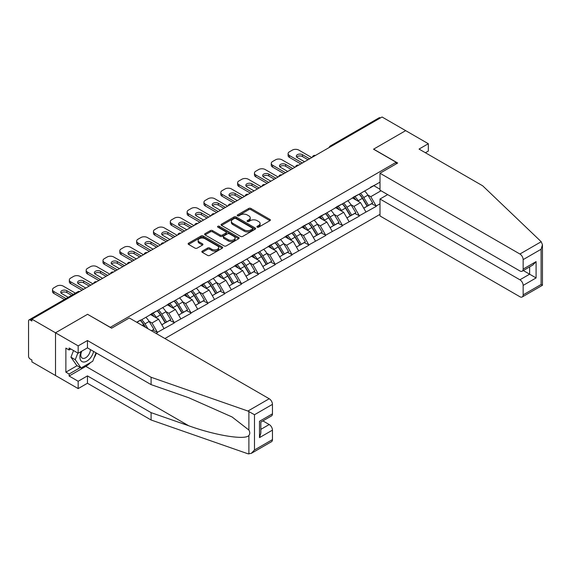 <?xml version="1.0" encoding="UTF-8"?>
<svg xmlns="http://www.w3.org/2000/svg" width="571" height="571" viewBox="0 0 571 571"><rect width="100%" height="100%" fill="white"/><g stroke="black" fill="none" stroke-linecap="round" stroke-linejoin="round"><path stroke-width="0.86" d="M257.214 227.158A1.049 0.607 0 0 0 258.699 227.158L269.947 220.663A1.499 0.864 0 0 0 270.39 220.056A1.499 0.864 0 0 0 269.947 219.442L250.89 208.436A1.499 0.864 0 0 0 248.77 208.436L237.522 214.932A1.049 0.607 0 0 0 237.215 215.36A1.049 0.607 0 0 0 237.522 215.788A1.049 0.607 0 0 0 239.006 215.788L240.462 214.946A4.789 2.769 0 0 1 247.236 214.946L248.828 215.867A4.789 2.769 0 0 1 250.226 217.822A4.789 2.769 0 0 1 248.828 219.778L247.371 220.62A1.049 0.607 0 0 0 247.065 221.048A1.049 0.607 0 0 0 247.371 221.477A1.049 0.607 0 0 0 248.856 221.477L250.312 220.634A4.789 2.769 0 0 1 257.086 220.634L258.67 221.548A4.789 2.769 0 0 1 260.076 223.504A4.789 2.769 0 0 1 258.67 225.466L257.214 226.302A1.049 0.607 0 0 0 256.907 226.73A1.049 0.607 0 0 0 257.214 227.158L257.214 226.302M202.291 251.104A1.499 0.864 0 0 0 201.849 251.718A1.499 0.864 0 0 0 202.291 252.332L207.637 255.415A1.499 0.864 0 0 0 209.757 255.415L222.247 248.207A1.499 0.864 0 0 0 222.69 247.593A1.499 0.864 0 0 0 222.247 246.979L203.19 235.98A1.499 0.864 0 0 0 201.071 235.98L188.58 243.189A1.499 0.864 0 0 0 188.137 243.803A1.499 0.864 0 0 0 188.58 244.417L195.039 248.142A1.499 0.864 0 0 0 197.152 248.142L202.505 245.059A1.499 0.864 0 0 0 202.941 244.445A1.499 0.864 0 0 0 202.505 243.831L199.3 241.983A4.004 2.313 0 0 1 198.123 240.348A4.004 2.313 0 0 1 200.599 238.214A4.004 2.313 0 0 1 204.96 238.714L217.508 245.958A4.004 2.313 0 0 1 218.686 247.593A4.004 2.313 0 0 1 216.209 249.727A4.004 2.313 0 0 1 211.848 249.227L209.757 248.021A1.499 0.864 0 0 0 207.637 248.021L202.291 251.104L202.291 252.332M87.663 314.243L55.515 332.8L31.897 319.16L382.049 116.998L405.674 130.638L373.527 149.195L396.181 162.278L110.317 327.319L87.663 314.364M240.569 236.408A1.499 0.864 0 0 0 242.682 236.408L255.18 229.192A1.499 0.864 0 0 0 255.615 228.578A1.499 0.864 0 0 0 255.18 227.972L236.123 216.966A1.499 0.864 0 0 0 234.003 216.966L221.505 224.182A1.499 0.864 0 0 0 221.07 224.788A1.499 0.864 0 0 0 221.505 225.402L240.569 236.408M218.272 227.386A1.049 0.607 0 0 1 219.335 227.536L219.335 226.287L238.714 237.479A1.499 0.864 0 0 1 239.156 238.086A1.499 0.864 0 0 1 238.714 238.699L226.223 245.908A1.499 0.864 0 0 1 224.103 245.908L205.046 234.909L205.046 233.682A1.499 0.864 0 0 0 204.604 234.296A1.499 0.864 0 0 0 205.046 234.909M205.046 233.682L210.392 230.598A1.499 0.864 0 0 1 212.505 230.598L220.235 235.059A1.499 0.864 0 0 0 222.355 235.059L225.902 233.011A1.499 0.864 0 0 0 226.337 232.404A1.499 0.864 0 0 0 225.902 231.79L217.858 227.144A1.049 0.607 0 0 1 217.551 226.716A1.049 0.607 0 0 1 218.193 226.159A1.049 0.607 0 0 1 219.335 226.287M164.905 338.532L380 214.346M396.181 162.278L396.181 163.898M137.019 322.429L140.573 320.003L136.69 322.244M140.573 320.374L380 182.142M380 203.818L376.175 206.031L370.779 196.688L367.788 194.961M359.145 194.183A10.221 5.903 -120 0 1 362.649 198.273L367.41 206.138L371.564 203.74L376.175 206.031M376.175 206.402L359.345 215.745L353.949 206.402L350.958 204.675M342.322 203.897A10.221 5.903 -120 0 1 345.819 207.987L350.58 215.852L354.734 213.461L359.345 215.745M359.345 216.116L342.514 225.459L337.118 216.116L334.135 214.396M325.491 213.618A10.221 5.903 -120 0 1 328.989 217.708L333.757 225.574L337.911 223.175L342.514 225.459M342.514 225.83L325.684 235.173L320.295 225.83L317.305 224.11M308.661 223.332A10.221 5.903 -120 0 1 312.159 227.422L316.926 235.288L321.08 232.889L325.684 235.173M325.684 235.552L308.861 244.895L303.465 235.552L300.474 233.825M291.838 233.047A10.221 5.903 -120 0 1 295.335 237.136L300.096 245.002L304.25 242.604L308.861 244.895M308.861 245.266L292.031 254.609L286.635 245.266L283.651 243.539M275.008 242.761A10.221 5.903 -120 0 1 278.505 246.85L283.266 254.716L287.42 252.318L292.031 254.609M292.031 254.98L275.201 264.323L269.812 254.98L266.821 253.253M258.178 252.475A10.221 5.903 -120 0 1 261.675 256.572L266.443 264.437L270.597 262.039L275.201 264.323M275.201 264.694L258.37 274.037L252.982 264.694L249.991 262.974M241.347 262.196A10.221 5.903 -120 0 1 244.852 266.286L249.613 274.151L253.767 271.753L258.37 274.037M258.37 274.415L241.547 283.751L236.151 274.415L233.161 272.688M224.524 271.91A10.221 5.903 -120 0 1 228.022 276L232.782 283.866L236.936 281.467L241.547 283.751M241.547 284.13L224.717 293.473L219.321 284.13L216.338 282.402M207.694 281.624A10.221 5.903 -120 0 1 211.191 285.714L215.959 293.58L220.106 291.181L224.717 293.473M224.717 293.844L207.887 303.187L202.498 293.844L199.507 292.116M190.864 291.338A10.221 5.903 -120 0 1 194.361 295.428L199.129 303.294L203.283 300.896L207.887 303.187M207.887 303.558L191.064 312.901L185.668 303.558L182.677 301.831M174.041 301.053A10.221 5.903 -120 0 1 177.538 305.15L182.299 313.015L186.453 310.617L191.064 312.901M191.064 313.272L174.234 322.615L168.838 313.272L165.854 311.552M157.211 310.774A10.221 5.903 -120 0 1 160.708 314.864L165.469 322.729L169.623 320.331L174.234 322.615M174.234 322.993L157.403 332.329L152.007 322.993L149.024 321.266M151.501 330.795L152.8 330.045L157.403 332.329M157.403 332.707L156.111 333.457M151.686 313.586L157.403 310.66M152.007 322.993L158.588 319.189L150.287 314.393M163.984 328.532L158.588 319.189M168.516 303.872L174.234 300.946M168.838 313.272L175.418 309.475L167.11 304.678M180.814 318.818L175.418 309.475M185.347 294.158L191.064 291.224M185.668 303.558L192.249 299.761L183.941 294.964M197.645 309.104L192.249 299.761M202.17 284.437L207.887 281.51M202.498 293.844L209.079 290.047L200.771 285.25M214.468 299.39L209.079 290.047M219 274.722L224.717 271.796M219.321 284.13L225.902 280.325L217.601 275.536M231.298 289.668L225.902 280.325M235.83 265.008L241.547 262.082M236.151 274.415L242.732 270.611L234.424 265.815M248.128 279.954L242.732 270.611M252.653 255.294L258.37 252.368M252.982 264.694L259.562 260.897L251.254 256.101M264.951 270.24L259.562 260.897M269.483 245.573L275.201 242.646M269.812 254.98L276.385 251.183L268.084 246.386M281.781 260.526L276.385 251.183M286.314 235.859L292.031 232.932M286.635 245.266L293.216 241.469L284.908 236.672M298.612 250.805L293.216 241.469M303.144 226.145L308.861 223.218M303.465 235.552L310.046 231.747L301.738 226.958M315.442 241.09L310.046 231.747M319.967 216.43L325.684 213.504M320.295 225.83L326.876 222.033L318.568 217.237M332.265 231.376L326.876 222.033M336.797 206.716L342.514 203.79M337.118 216.116L343.699 212.319L335.398 207.523M349.095 221.662L343.699 212.319M353.627 196.995L359.345 194.069M353.949 206.402L360.529 202.605L352.221 197.809M365.925 211.948L360.529 202.605M380.429 117.933L331.565 146.147M330.88 146.547A2.291 1.32 120 0 1 331.458 146.083A2.291 1.32 60 0 0 330.316 145.969L379.18 117.754A2.291 1.32 60 0 1 380.322 117.869M370.451 187.281L376.175 184.354M370.779 196.688L381.028 190.771M373.855 185.696L380 189.244M90.589 362.499A17.166 9.907 -60 0 1 85.828 366.368L69.112 376.025L78.17 381.257L78.17 388.601L55.515 375.525L55.515 332.8L87.556 314.3L111.609 328.189L129.303 317.976L269.212 398.751A4.575 2.641 60 0 1 272.453 404.361L254.488 414.732L247.921 411.049L151.094 377.267L87.449 340.523L78.17 345.876L55.515 332.8L55.515 375.525L31.897 361.886L31.897 360.015L30.17 359.016A2.291 1.32 -120 0 1 28.55 356.218L28.55 320.966A2.291 1.32 -120 0 1 29.021 319.917A2.291 1.32 -120 0 1 30.17 320.031L31.897 321.03L31.897 319.16M362.407 198.458L362.942 198.765M345.583 208.172L346.119 208.479M328.753 217.886L329.289 218.201M311.923 227.608L312.458 227.915M295.1 237.322L295.628 237.629M278.27 247.036L278.805 247.343M261.439 256.75L261.975 257.057M244.609 266.464L245.145 266.778M227.786 276.186L228.321 276.492M210.956 285.9L211.491 286.207M194.126 295.614L194.661 295.921M177.303 305.328L177.831 305.635M160.472 315.049L161.008 315.356M143.642 324.763L144.178 325.07M257.635 227.308L258.67 226.708A4.789 2.769 0 0 0 260.076 224.753L260.076 223.504M250.226 217.822L250.226 219.064A4.789 2.769 0 0 1 248.828 221.02L247.793 221.619M269.933 220.677L250.89 209.685A1.499 0.864 0 0 0 248.77 209.685L237.943 215.938M255.158 229.207L236.123 218.208A1.499 0.864 0 0 0 234.003 218.208L221.527 225.417L221.505 224.182M252.532 229.007A1.049 0.607 0 0 0 252.839 228.578A1.049 0.607 0 0 0 252.532 228.15L235.802 218.493A1.049 0.607 0 0 0 234.317 218.493L232.782 219.378A4.789 2.769 0 0 0 231.383 221.334A4.789 2.769 0 0 0 232.782 223.29L244.217 229.892A4.789 2.769 0 0 0 250.997 229.892L252.532 229.007L252.532 230.256A1.049 0.607 0 0 0 252.839 229.827L252.839 228.578M231.383 221.334L231.383 222.583A4.789 2.769 0 0 0 232.782 224.539L232.782 223.29M252.532 230.256L250.997 231.141A4.789 2.769 0 0 1 244.217 231.141L232.782 224.539M205.06 234.917L210.392 231.84L210.392 230.598M226.337 232.404L226.337 233.646A1.499 0.864 0 0 1 225.902 234.26L222.355 236.308A1.499 0.864 0 0 1 220.235 236.308L212.505 231.84A1.499 0.864 0 0 0 210.392 231.84M219.335 227.536L238.692 238.707M228.257 239.692A4.004 2.313 0 0 0 232.625 240.191A4.004 2.313 0 0 0 235.095 238.057A4.004 2.313 0 0 0 233.924 236.423L229.499 233.867A1.499 0.864 0 0 0 227.386 233.867L223.839 235.916A1.499 0.864 0 0 0 223.397 236.53A1.499 0.864 0 0 0 223.839 237.136L228.257 239.692L228.257 240.933A4.004 2.313 0 0 0 232.625 241.44A4.004 2.313 0 0 0 235.095 239.299L235.095 238.057M223.397 236.53L223.397 237.772A1.499 0.864 0 0 0 223.839 238.385L223.839 237.136M228.257 240.933L223.839 238.385M218.686 247.593L218.686 248.842A4.004 2.313 0 0 1 216.209 250.976A4.004 2.313 0 0 1 211.848 250.476L209.757 249.263A1.499 0.864 0 0 0 207.637 249.263L202.312 252.339M198.123 240.348L198.123 241.597A4.004 2.313 0 0 0 199.3 243.232L199.3 241.983M202.505 243.831L202.505 245.059L199.3 243.232M222.226 248.214L203.19 237.222A1.499 0.864 0 0 0 201.071 237.222L188.594 244.424M311.773 157.575L298.826 150.102A4.575 2.641 0 0 0 292.352 150.102L289.44 151.786A4.575 2.641 0 0 0 288.098 153.649A4.575 2.641 0 0 0 289.44 155.519L289.44 157.389L300.767 163.927M289.44 157.389A4.575 2.641 180 0 1 288.098 155.519L288.098 153.649M296.706 157.075A3.583 2.07 180 0 1 302.437 156.547L307.997 159.752M289.44 155.519L302.387 162.992M304.543 161.75L297.37 157.603A3.583 2.07 180 0 1 296.32 156.14A3.583 2.07 180 0 1 298.533 154.227A3.583 2.07 180 0 1 302.437 154.677L309.61 158.824M364.626 191.021A12.512 7.223 60 0 1 367.902 195.146L363.748 197.545A12.512 7.223 -120 0 0 360.472 193.419M363.748 197.545L368.509 205.41L372.663 203.012L367.902 195.146M367.41 206.138L368.509 205.41M371.564 203.74L372.663 203.012M353.321 197.173A10.221 5.903 60 0 1 356.14 200.064M354.912 196.624A12.512 7.223 60 0 1 358.195 200.749L358.659 201.527M363.784 208.237L367.11 206.217L362.349 198.351A12.512 7.223 -120 0 0 359.066 194.233M367.11 206.217L363.741 208.165M294.943 167.289L281.995 159.816A4.575 2.641 0 0 0 275.529 159.816L272.61 161.5A4.575 2.641 0 0 0 271.275 163.37A4.575 2.641 0 0 0 272.61 165.233L272.61 167.103L283.937 173.641M272.61 167.103A4.575 2.641 180 0 1 271.275 165.233L271.275 163.37M279.876 166.789A3.583 2.07 180 0 1 285.614 166.261L291.167 169.473M272.61 165.233L285.557 172.706M287.713 171.464L280.539 167.324A3.583 2.07 180 0 1 279.49 165.861A3.583 2.07 180 0 1 281.703 163.948A3.583 2.07 180 0 1 285.614 164.391L292.787 168.538M347.796 200.735A12.512 7.223 60 0 1 351.072 204.861L346.918 207.259A12.512 7.223 -120 0 0 343.642 203.133M346.918 207.259L351.686 215.124L355.84 212.726L351.072 204.861M350.58 215.852L351.686 215.124M354.734 213.461L355.84 212.726M336.49 206.895A10.221 5.903 60 0 1 339.31 209.785M338.089 206.345A12.512 7.223 60 0 1 341.365 210.463L341.836 211.241M346.954 217.951L350.28 215.931L345.519 208.065A12.512 7.223 -120 0 0 342.243 203.947M350.28 215.931L346.911 217.879M278.113 177.003L265.172 169.53A4.575 2.641 0 0 0 258.699 169.53L255.787 171.214A4.575 2.641 0 0 0 254.445 173.084A4.575 2.641 0 0 0 255.787 174.954L255.787 176.817L267.114 183.355M255.787 176.817A4.575 2.641 180 0 1 254.445 174.954L254.445 173.084M263.053 176.51A3.583 2.07 180 0 1 268.784 175.975L274.337 179.187M255.787 174.954L268.727 182.427M270.89 181.178L263.716 177.039A3.583 2.07 180 0 1 262.66 175.575A3.583 2.07 180 0 1 264.88 173.663A3.583 2.07 180 0 1 268.784 174.112L275.957 178.252M330.966 210.456A12.512 7.223 60 0 1 334.242 214.575L330.095 216.973A12.512 7.223 -120 0 0 326.812 212.855M330.095 216.973L334.856 224.838L339.01 222.44L334.242 214.575M333.757 225.574L334.856 224.838M337.911 223.175L339.01 222.44M319.66 216.609A10.221 5.903 60 0 1 322.479 219.5M321.259 216.059A12.512 7.223 60 0 1 324.535 220.185L325.006 220.956M330.124 227.665L333.457 225.652L328.689 217.787A12.512 7.223 -120 0 0 325.413 213.661M333.457 225.652L330.081 227.593M261.29 186.724L248.342 179.251A4.575 2.641 0 0 0 241.868 179.251L238.956 180.928A4.575 2.641 0 0 0 237.615 182.799A4.575 2.641 0 0 0 238.956 184.669L238.956 186.539L250.284 193.077M238.956 186.539A4.575 2.641 180 0 1 237.615 184.669L237.615 182.799M246.222 186.225A3.583 2.07 180 0 1 251.954 185.696L257.514 188.901M238.956 184.669L251.904 192.141M254.059 190.892L246.886 186.753A3.583 2.07 180 0 1 245.837 185.29A3.583 2.07 180 0 1 248.05 183.377A3.583 2.07 180 0 1 251.954 183.826L259.127 187.966M314.136 220.17A12.512 7.223 60 0 1 317.419 224.289L313.265 226.687A12.512 7.223 -120 0 0 309.989 222.569M313.265 226.687L318.026 234.553L322.18 232.154L317.419 224.289M316.926 235.288L318.026 234.553M321.08 232.889L322.18 232.154M302.837 226.323A10.221 5.903 60 0 1 305.656 229.214M304.429 225.773A12.512 7.223 60 0 1 307.712 229.899L308.176 230.67M313.293 237.379L316.627 235.366L311.859 227.501A12.512 7.223 -120 0 0 308.583 223.375M316.627 235.366L313.258 237.308M244.459 196.438L231.512 188.965A4.575 2.641 0 0 0 225.038 188.965L222.126 190.643A4.575 2.641 0 0 0 220.791 192.513A4.575 2.641 0 0 0 222.126 194.383L222.126 196.253L233.453 202.791M222.126 196.253A4.575 2.641 180 0 1 220.791 194.383L220.791 192.513M229.392 195.939A3.583 2.07 180 0 1 235.131 195.41L240.684 198.615M222.126 194.383L235.074 201.856M237.229 200.607L230.056 196.467A3.583 2.07 180 0 1 229.007 195.004A3.583 2.07 180 0 1 231.219 193.091A3.583 2.07 180 0 1 235.131 193.54L242.304 197.68M297.313 229.885A12.512 7.223 60 0 1 300.589 234.01L296.435 236.408A12.512 7.223 -120 0 0 293.159 232.283M296.435 236.408L301.202 244.274L305.349 241.876L300.589 234.01M300.096 245.002L301.202 244.274M304.25 242.604L305.349 241.876M286.007 236.037A10.221 5.903 60 0 1 288.826 238.928M287.606 235.488A12.512 7.223 60 0 1 290.882 239.613L291.353 240.391M296.47 247.1L299.796 245.08L295.036 237.215A12.512 7.223 -120 0 0 291.752 233.089M299.796 245.08L296.428 247.029M227.629 206.152L214.682 198.679A4.575 2.641 0 0 0 208.215 198.679L205.303 200.364A4.575 2.641 0 0 0 203.961 202.227A4.575 2.641 0 0 0 205.303 204.097L205.303 205.967L216.623 212.505M205.303 205.967A4.575 2.641 180 0 1 203.961 204.097L203.961 202.227M212.562 205.653A3.583 2.07 180 0 1 218.3 205.125L223.853 208.329M205.303 204.097L218.243 211.57M220.399 210.328L213.226 206.181A3.583 2.07 180 0 1 212.176 204.718A3.583 2.07 180 0 1 214.389 202.805A3.583 2.07 180 0 1 218.3 203.255L225.474 207.401M280.482 239.599A12.512 7.223 60 0 1 283.758 243.724L279.604 246.122A12.512 7.223 -120 0 0 276.328 241.997M279.604 246.122L284.372 253.988L288.526 251.59L283.758 243.724M283.266 254.716L284.372 253.988M287.42 252.318L288.526 251.59M269.177 245.751A10.221 5.903 60 0 1 271.996 248.649M270.775 245.209A12.512 7.223 60 0 1 274.051 249.327L274.523 250.105M279.64 256.814L282.966 254.794L278.205 246.929A12.512 7.223 -120 0 0 274.929 242.811M282.966 254.794L279.597 256.743M81.26 351.443A9.914 5.724 120 0 0 83.402 362.014A9.914 5.724 120 0 0 93.623 351.436M81.789 351.136A6.788 3.918 120 0 0 82.238 358.117A6.788 3.918 120 0 0 83.23 358.424A6.788 3.918 120 0 0 90.432 349.595M96.014 352.814L92.73 361.265L81.089 367.988L76.771 365.497L70.947 357.21L73.531 350.551M81.089 367.988L75.265 359.701L77.849 353.042M70.947 357.21L75.265 359.701M541.208 241.719L542.45 244.738L541.108 249.249L523.15 259.619A4.575 2.641 -120 0 0 519.91 254.016L541.208 241.719L482.695 185.818L419.05 149.074L428.329 143.721L405.674 130.638L373.634 149.138L397.694 163.02L380 173.241L519.91 254.016M428.329 143.721L428.329 151.065L425.416 152.75M387.659 194.597L380 199.022L380 215.959L519.91 296.742A4.575 2.641 -120 0 0 522.201 296.97A4.575 2.641 -120 0 0 523.15 294.872L523.15 285.407A4.575 2.641 -120 0 0 519.91 279.797L529.624 274.194L536.09 277.934L523.15 285.407M380 199.022L519.91 279.797M380 173.241L380 190.179L519.91 270.954A4.575 2.641 -120 0 0 522.201 271.182A4.575 2.641 -120 0 0 523.15 269.084L523.15 259.619M523.3 270.547L529.624 274.194L529.624 266.9M523.15 269.084L536.09 261.611L532.857 265.03L522.201 271.182M523.15 294.872L541.108 284.501L541.793 284.893M78.17 381.257L87.449 375.896L151.094 412.64L151.094 419.992L247.921 453.774L251.254 453.395L254.488 449.977L272.453 439.613A4.575 2.641 60 0 1 271.503 441.704L251.254 453.395M151.094 412.64L188.715 425.766C215.438 435.473 245.373 440.298 248.885 435.459C250.062 433.981 250.062 432.176 248.885 430.034L232.083 416.973L188.715 397.737L151.094 384.618L87.449 347.875L78.17 353.228L69.112 347.996L69.112 349.987L65.872 348.117L65.872 372.164L69.112 374.026L80.333 367.553M87.449 375.896L87.449 383.248L78.17 388.601M151.094 419.992L87.449 383.248M272.453 404.361L272.453 413.825A4.575 2.641 60 0 1 271.503 415.924L260.847 422.076L260.847 433.103L259.505 437.614L259.505 421.298C261.254 422.304 261.254 422.304 259.505 421.298L272.453 413.825M78.17 345.876L78.17 353.228M69.112 376.025L69.112 374.026M87.449 340.523L87.449 347.875M151.094 377.267L151.094 384.618M260.847 429.371L269.212 424.538A4.575 2.641 60 0 1 272.453 430.141L272.453 439.613M269.212 424.538L262.896 420.891M96.435 353.056A17.166 9.907 -60 0 1 93.994 358.01M70.84 348.995L69.112 349.987M65.872 372.164L77.092 365.683M210.799 215.867L197.859 208.394A4.575 2.641 0 0 0 191.385 208.394L188.473 210.078A4.575 2.641 0 0 0 187.131 211.948A4.575 2.641 0 0 0 188.473 213.811L188.473 215.681L199.8 222.219M188.473 215.681A4.575 2.641 180 0 1 187.131 213.811L187.131 211.948M195.739 215.374A3.583 2.07 180 0 1 201.47 214.839L207.023 218.051M188.473 213.811L201.413 221.284M203.576 220.042L196.403 215.902A3.583 2.07 180 0 1 195.353 214.439A3.583 2.07 180 0 1 197.566 212.526A3.583 2.07 180 0 1 201.47 212.976L208.643 217.116M263.652 249.313A12.512 7.223 60 0 1 266.935 253.438L262.781 255.837A12.512 7.223 -120 0 0 259.498 251.711M262.781 255.837L267.542 263.702L271.696 261.304L266.935 253.438M266.443 264.437L267.542 263.702M270.597 262.039L271.696 261.304M252.346 255.473A10.221 5.903 60 0 1 255.166 258.363M253.945 254.923A12.512 7.223 60 0 1 257.221 259.041L257.692 259.819M262.81 266.529L266.143 264.509L261.375 256.643A12.512 7.223 -120 0 0 258.099 252.525M266.143 264.509L262.767 266.457M193.976 225.588L181.028 218.108A4.575 2.641 0 0 0 174.555 218.108L171.643 219.792A4.575 2.641 0 0 0 170.301 221.662A4.575 2.641 0 0 0 171.643 223.532L171.643 225.395L182.97 231.94M171.643 225.395A4.575 2.641 180 0 1 170.301 223.532L170.301 221.662M178.909 225.088A3.583 2.07 180 0 1 184.64 224.56L190.2 227.765M171.643 223.532L184.59 231.005M186.746 229.756L179.572 225.616A3.583 2.07 180 0 1 178.523 224.153A3.583 2.07 180 0 1 180.736 222.24A3.583 2.07 180 0 1 184.64 222.69L191.813 226.83M246.829 259.034A12.512 7.223 60 0 1 250.105 263.152L245.951 265.551A12.512 7.223 -120 0 0 242.675 261.432M245.951 265.551L250.712 273.416L254.866 271.018L250.105 263.152M249.613 274.151L250.712 273.416M253.767 271.753L254.866 271.018M235.523 265.187A10.221 5.903 60 0 1 238.343 268.077M237.115 264.637A12.512 7.223 60 0 1 240.398 268.763L240.862 269.533M245.987 276.243L249.313 274.23L244.552 266.364A12.512 7.223 -120 0 0 241.269 262.239M249.313 274.23L245.944 276.171M177.146 235.302L164.198 227.829A4.575 2.641 0 0 0 157.732 227.829L154.812 229.506A4.575 2.641 0 0 0 153.478 231.376A4.575 2.641 0 0 0 154.812 233.246L154.812 235.116L166.14 241.654M154.812 235.116A4.575 2.641 180 0 1 153.478 233.246L153.478 231.376M162.078 234.802A3.583 2.07 180 0 1 167.817 234.274L173.37 237.479M154.812 233.246L167.76 240.719M169.915 239.47L162.742 235.331A3.583 2.07 180 0 1 161.693 233.867A3.583 2.07 180 0 1 163.906 231.954A3.583 2.07 180 0 1 167.817 232.404L174.99 236.544M229.999 268.748A12.512 7.223 60 0 1 233.275 272.874L229.121 275.265A12.512 7.223 -120 0 0 225.845 271.146M229.121 275.265L233.889 283.13L238.043 280.732L233.275 272.874M232.782 283.866L233.889 283.13M236.936 281.467L238.043 280.732M218.693 274.901A10.221 5.903 60 0 1 221.512 277.791M220.292 274.351A12.512 7.223 60 0 1 223.568 278.477L224.039 279.248M229.157 285.964L232.483 283.944L227.722 276.079A12.512 7.223 -120 0 0 224.439 271.953M232.483 283.944L229.114 285.885M160.315 245.016L147.375 237.543A4.575 2.641 0 0 0 140.901 237.543L137.989 239.22A4.575 2.641 0 0 0 136.647 241.09A4.575 2.641 0 0 0 137.989 242.96L137.989 244.831L149.316 251.368M137.989 244.831A4.575 2.641 180 0 1 136.647 242.96L136.647 241.09M145.255 244.516A3.583 2.07 180 0 1 150.987 243.988L156.54 247.193M137.989 242.96L150.93 250.433M153.092 249.192L145.919 245.045A3.583 2.07 180 0 1 144.863 243.581A3.583 2.07 180 0 1 147.082 241.669A3.583 2.07 180 0 1 150.987 242.118L158.16 246.258M213.169 278.462A12.512 7.223 60 0 1 216.445 282.588L212.298 284.986A12.512 7.223 -120 0 0 209.015 280.861M212.298 284.986L217.059 292.852L221.213 290.453L216.445 282.588M215.959 293.58L217.059 292.852M220.106 291.181L221.213 290.453M201.863 284.615A10.221 5.903 60 0 1 204.682 287.506M203.462 284.065A12.512 7.223 60 0 1 206.738 288.191L207.209 288.969M212.326 295.678L215.66 293.658L210.892 285.793A12.512 7.223 -120 0 0 207.616 281.667M215.66 293.658L212.284 295.607M143.485 254.73L130.545 247.257A4.575 2.641 0 0 0 124.071 247.257L121.159 248.942A4.575 2.641 0 0 0 119.817 250.805A4.575 2.641 0 0 0 121.159 252.675L121.159 254.545L132.486 261.083M121.159 254.545A4.575 2.641 180 0 1 119.817 252.675L119.817 250.805M128.425 254.231A3.583 2.07 180 0 1 134.156 253.702L139.717 256.914M121.159 252.675L134.106 260.148M136.262 258.906L129.089 254.766A3.583 2.07 180 0 1 128.04 253.296A3.583 2.07 180 0 1 130.252 251.39A3.583 2.07 180 0 1 134.156 251.832L141.33 255.979M196.338 288.177A12.512 7.223 60 0 1 199.622 292.302L195.468 294.7A12.512 7.223 -120 0 0 192.191 290.575M195.468 294.7L200.228 302.566L204.382 300.168L199.622 292.302M199.129 303.294L200.228 302.566M203.283 300.896L204.382 300.168M185.033 294.329A10.221 5.903 60 0 1 187.852 297.227M186.631 293.787A12.512 7.223 60 0 1 189.907 297.905L190.379 298.683M195.496 305.392L198.829 303.372L194.061 295.507A12.512 7.223 -120 0 0 190.785 291.388M198.829 303.372L195.46 305.321M126.662 264.444L113.715 256.971A4.575 2.641 0 0 0 107.241 256.971L104.329 258.656A4.575 2.641 0 0 0 102.987 260.526A4.575 2.641 0 0 0 104.329 262.389L104.329 264.259L115.656 270.797M104.329 264.259A4.575 2.641 180 0 1 102.987 262.389L102.987 260.526M111.595 263.952A3.583 2.07 180 0 1 117.326 263.417L122.886 266.628M104.329 262.389L117.276 269.869M119.432 268.62L112.259 264.48A3.583 2.07 180 0 1 111.209 263.017A3.583 2.07 180 0 1 113.422 261.104A3.583 2.07 180 0 1 117.326 261.554L124.499 265.693M179.515 297.898A12.512 7.223 60 0 1 182.791 302.016L178.637 304.414A12.512 7.223 -120 0 0 175.361 300.289M178.637 304.414L183.405 312.28L187.552 309.882L182.791 302.016M182.299 313.015L183.405 312.28M186.453 310.617L187.552 309.882M168.209 304.05A10.221 5.903 60 0 1 171.029 306.941M169.801 303.501A12.512 7.223 60 0 1 173.084 307.619L173.555 308.397M178.673 315.106L181.999 313.094L177.238 305.228A12.512 7.223 -120 0 0 173.955 301.103M181.999 313.094L178.63 315.035M109.832 274.166L96.884 266.693A4.575 2.641 0 0 0 90.418 266.693L87.506 268.37A4.575 2.641 0 0 0 86.164 270.24A4.575 2.641 0 0 0 87.506 272.11L87.506 273.973L98.826 280.518M87.506 273.973A4.575 2.641 180 0 1 86.164 272.11L86.164 270.24M94.765 273.666A3.583 2.07 180 0 1 100.503 273.138L106.056 276.343M87.506 272.11L100.446 279.583M102.602 278.334L95.428 274.194A3.583 2.07 180 0 1 94.379 272.731A3.583 2.07 180 0 1 96.592 270.818A3.583 2.07 180 0 1 100.503 271.268L107.676 275.408M162.685 307.612A12.512 7.223 60 0 1 165.961 311.73L161.807 314.129A12.512 7.223 -120 0 0 158.531 310.01M161.807 314.129L166.575 321.994L170.729 319.596L165.961 311.73M165.469 322.729L166.575 321.994M169.623 320.331L170.729 319.596M151.379 313.764A10.221 5.903 60 0 1 154.199 316.655M152.978 313.215A12.512 7.223 60 0 1 156.254 317.34L156.725 318.111M161.843 324.82L165.169 322.808L160.408 314.942A12.512 7.223 -120 0 0 157.132 310.817M165.169 322.808L161.8 324.749M93.002 283.88L80.061 276.407A4.575 2.641 0 0 0 73.588 276.407L70.676 278.084A4.575 2.641 0 0 0 69.334 279.954A4.575 2.641 0 0 0 70.676 281.824L70.676 283.694L82.003 290.232M70.676 283.694A4.575 2.641 180 0 1 69.334 281.824L69.334 279.954M77.942 283.38A3.583 2.07 180 0 1 83.673 282.852L89.226 286.057M70.676 281.824L83.616 289.297M85.778 288.048L78.605 283.908A3.583 2.07 180 0 1 77.556 282.445A3.583 2.07 180 0 1 79.769 280.532A3.583 2.07 180 0 1 83.673 280.982L90.846 285.122M145.855 317.326A12.512 7.223 60 0 1 149.138 321.452L144.984 323.85A12.512 7.223 -120 0 0 141.701 319.724M144.984 323.85L147.946 328.739M149.138 321.452L153.899 329.317L151.422 330.745M152.8 330.045L153.899 329.317M140.38 320.488A10.221 5.903 -120 0 1 143.878 324.578L145.569 327.369M145.034 327.062L143.578 324.656A12.512 7.223 -120 0 0 140.302 320.531M75.401 293.144L63.231 286.121A4.575 2.641 0 0 0 56.757 286.121L53.845 287.805A4.575 2.641 0 0 0 52.503 289.668A4.575 2.641 0 0 0 53.845 291.538L53.845 293.408L64.395 299.497M53.845 293.408A4.575 2.641 180 0 1 52.503 291.538L52.503 289.668M61.111 293.094A3.583 2.07 180 0 1 66.843 292.566L71.625 295.321M53.845 291.538L66.015 298.562M68.17 297.32L61.775 293.622A3.583 2.07 180 0 1 60.726 292.159A3.583 2.07 180 0 1 62.938 290.246A3.583 2.07 180 0 1 66.843 290.696L73.238 294.393M79.141 291.881L30.17 320.031M79.619 291.61A2.291 1.32 -60 0 0 79.034 291.817A2.291 1.32 -120 0 0 77.892 291.702L29.021 319.917M314.05 156.261A2.291 1.32 120 0 1 314.628 155.797A2.291 1.32 -60 0 1 315.213 155.59M297.22 165.975A2.291 1.32 120 0 1 297.798 165.519A2.291 1.32 -60 0 1 298.383 165.304M280.39 175.69A2.291 1.32 120 0 1 280.975 175.233A2.291 1.32 -60 0 1 281.553 175.019M263.566 185.404A2.291 1.32 120 0 1 264.145 184.947A2.291 1.32 -60 0 1 264.723 184.733M246.736 195.125A2.291 1.32 120 0 1 247.314 194.661A2.291 1.32 -60 0 1 247.9 194.454M229.906 204.839A2.291 1.32 120 0 1 230.491 204.375A2.291 1.32 -60 0 1 231.069 204.168M213.083 214.553A2.291 1.32 120 0 1 213.661 214.096A2.291 1.32 -60 0 1 214.239 213.882M196.253 224.267A2.291 1.32 120 0 1 196.831 223.811A2.291 1.32 -60 0 1 197.416 223.596M179.422 233.982A2.291 1.32 120 0 1 180.001 233.525A2.291 1.32 -60 0 1 180.586 233.311M162.592 243.703A2.291 1.32 120 0 1 163.178 243.239A2.291 1.32 -60 0 1 163.756 243.032M145.769 253.417A2.291 1.32 120 0 1 146.347 252.953A2.291 1.32 -60 0 1 146.925 252.746M128.939 263.131A2.291 1.32 120 0 1 129.517 262.674A2.291 1.32 -60 0 1 130.102 262.46M112.109 272.845A2.291 1.32 120 0 1 112.694 272.388A2.291 1.32 -60 0 1 113.272 272.174M95.278 282.566A2.291 1.32 120 0 1 95.864 282.103A2.291 1.32 -60 0 1 96.442 281.896M258.67 226.708L258.67 225.466M247.371 221.477L247.371 220.62M248.828 221.02L248.828 219.778M237.522 215.788L237.522 214.932M248.77 209.685L248.77 208.436M250.89 209.685L250.89 208.436M269.947 220.663L269.947 219.442M234.003 218.208L234.003 216.966M236.123 218.208L236.123 216.966M255.18 229.192L255.18 227.972M244.217 231.141L244.217 229.892M250.997 231.141L250.997 229.892M212.505 231.84L212.505 230.598M220.235 236.308L220.235 235.059M222.355 236.308L222.355 235.059M225.902 234.26L225.902 233.011M238.714 238.699L238.714 237.479M207.637 249.263L207.637 248.021M209.757 249.263L209.757 248.021M211.848 250.476L211.848 249.227M188.58 244.417L188.58 243.189M201.071 237.222L201.071 235.98M203.19 237.222L203.19 235.98M222.247 248.207L222.247 246.979M362.349 198.351L358.195 200.749M302.437 156.547L302.437 154.677M345.519 208.065L341.365 210.463M285.614 166.261L285.614 164.391M328.689 217.787L324.535 220.185M268.784 175.975L268.784 174.112M311.859 227.501L307.712 229.899M251.954 185.696L251.954 183.826M295.036 237.215L290.882 239.613M235.131 195.41L235.131 193.54M278.205 246.929L274.051 249.327M218.3 205.125L218.3 203.255M541.108 284.501L541.108 249.249M536.09 261.611L536.09 277.934M248.885 454.002L248.885 435.459M248.885 430.034L248.885 411.491M254.488 414.732L254.488 449.977M272.453 430.141L259.505 437.614M247.921 411.049L269.212 398.751M85.828 366.368L188.715 425.766M261.375 256.643L257.221 259.041M201.47 214.839L201.47 212.976M244.552 266.364L240.398 268.763M184.64 224.56L184.64 222.69M227.722 276.079L223.568 278.477M167.817 234.274L167.817 232.404M210.892 285.793L206.738 288.191M150.987 243.988L150.987 242.118M194.061 295.507L189.907 297.905M134.156 253.702L134.156 251.832M177.238 305.228L173.084 307.619M117.326 263.417L117.326 261.554M160.408 314.942L156.254 317.34M100.503 273.138L100.503 271.268M143.578 324.656L142.229 325.434M83.673 282.852L83.673 280.982M66.843 292.566L66.843 290.696M330.316 145.969A2.291 2.291 0 0 0 329.217 147.504M315.363 155.498A2.291 2.291 0 0 0 312.387 157.218M298.533 165.219A2.291 2.291 0 0 0 295.557 166.932M281.71 174.933A2.291 2.291 0 0 0 278.727 176.653M264.88 184.647A2.291 2.291 0 0 0 261.903 186.367M248.05 194.361A2.291 2.291 0 0 0 245.073 196.081M231.219 204.075A2.291 2.291 0 0 0 228.243 205.796M214.396 213.797A2.291 2.291 0 0 0 211.42 215.517M197.566 223.511A2.291 2.291 0 0 0 194.59 225.231M180.736 233.225A2.291 2.291 0 0 0 177.759 234.945M163.913 242.939A2.291 2.291 0 0 0 160.929 244.659M147.082 252.66A2.291 2.291 0 0 0 144.106 254.373M130.252 262.375A2.291 2.291 0 0 0 127.276 264.095M113.422 272.089A2.291 2.291 0 0 0 110.446 273.809M96.599 281.803A2.291 2.291 0 0 0 93.615 283.523M79.769 291.517A2.291 2.291 0 0 0 77.892 291.702M542.45 244.738L542.45 285.279L522.201 296.97"/></g></svg>
